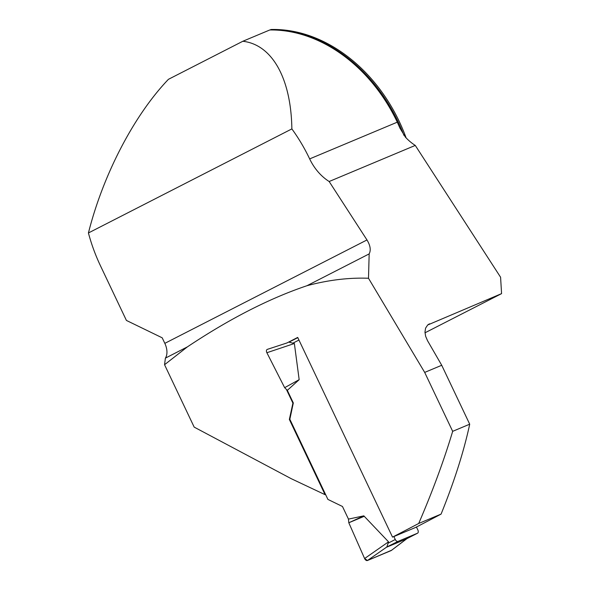 <?xml version="1.0" encoding="UTF-8"?>
<svg xmlns="http://www.w3.org/2000/svg" width="590" height="590" viewBox="0 0 590 590"><rect width="100%" height="100%" fill="white"/><g stroke="black" fill="none" stroke-linecap="round" stroke-linejoin="round"><path stroke-width="0.89" d="M164.551 364.716L165.392 358.13A14.964 9.322 -117.1 0 0 164.824 343.351L162.198 337.812L126.415 320.436L100.507 265.876A150.133 117.329 67.3 0 1 88.426 232.962C103.147 174.581 134.041 115.249 168.423 79.326L242.829 41.263C272.174 44.597 291.113 78.441 291.866 128.908A150.133 117.329 67.3 0 1 309.661 158.902A46.772 36.551 -112.7 0 0 329.154 181.514L415.264 145.42L500.586 277.234L501.574 293.628L427.669 325.002L425.574 328.165L424.97 332.089L425.633 336.285L427.536 340.695L441.726 365.269L424.689 372.408L368.499 278.259C348.808 277.529 328.298 280.014 306.97 285.715C269.446 298.37 229.576 318.762 187.362 346.891L164.551 364.716L194.184 427.123L291.276 478.711L325.068 494.678L289.358 419.461L289.845 419.261L293.311 402.963L287.323 390.344L299.167 379.68L294.366 343.52L288.901 342.148M242.829 41.263L269.778 29.972A150.133 117.329 67.3 0 1 312.228 38.077A150.133 117.329 67.3 0 1 397.291 122.167L399.976 128.2L405.389 137.116A46.772 36.551 -112.7 0 0 415.264 145.42M88.426 232.962L291.866 128.908M452.67 431.334L469.706 424.195C463.873 451.409 454.329 481.381 441.077 514.104L418.708 523.477C432.706 490.946 444.027 460.237 452.67 431.334L424.689 372.408M418.708 523.477A566.142 20.945 -25.4 0 1 392.527 537.114L297.699 337.421L286.976 342.952L267.233 349.405A2.803 1.748 62.9 0 0 266.879 352.724L294.366 343.52M286.401 389.422L292.913 403.132L289.358 419.461M329.154 181.514L366.98 239.953C370.35 245.521 371.081 250.167 369.163 253.899L368.499 278.259M406.126 137.905A149.661 116.968 -112.7 0 0 271.098 29.5L270.021 29.95A149.661 116.968 67.3 0 1 403.929 135.353M325.562 494.472L325.068 494.678M424.999 332.797L501.574 293.628M392.527 537.114L415.67 527.416A441.268 16.328 -25.4 0 0 441.077 514.104M469.706 424.195L441.726 365.269M292.913 403.132L293.311 402.963M165.392 358.13L187.362 346.891M306.97 285.715L369.163 253.899M416.437 527.018L417.875 530.034A2.803 1.748 -117.1 0 1 417.536 533.212A2.803 1.748 -117.1 0 1 417.462 533.242L398.088 541.369A2.803 1.748 -117.1 0 1 395.271 539.511L393.869 536.553M289.845 419.261L327.907 499.413L342.473 506.486L348.461 519.104L363.824 515.852L388.53 541.834L386.863 546.967L367.474 560.5A2.803 1.748 -117.1 0 1 364.605 558.531L388.53 541.834M364.605 558.531L348.801 522.77L363.824 515.852M398.088 541.369L386.863 546.967M386.797 547.144L406.171 539.024L417.462 533.242M266.879 352.724L284.646 387.667L299.167 379.68M267.233 349.405L268.929 348.838M406.783 538.714L391.155 550.573A2.803 1.748 62.9 0 0 391.391 550.433L406.96 538.618M406.259 538.98L407.056 538.5M391.155 550.573L367.474 560.5M348.801 522.77L348.461 519.104M284.646 387.667L287.323 390.344M364.244 516.294L348.801 522.77L364.605 558.531L367.474 560.5L391.598 550.241M397.291 122.167L309.661 158.902M429.579 323.807A456.24 16.881 -25.4 0 1 428.141 324.618M164.824 343.351L366.98 239.953M395.271 539.511L388.309 543.073M298.953 340.046L293.282 342.952M289.388 341.942L297.803 337.635L289.366 341.957M417.536 533.212L406.34 538.936"/></g></svg>
